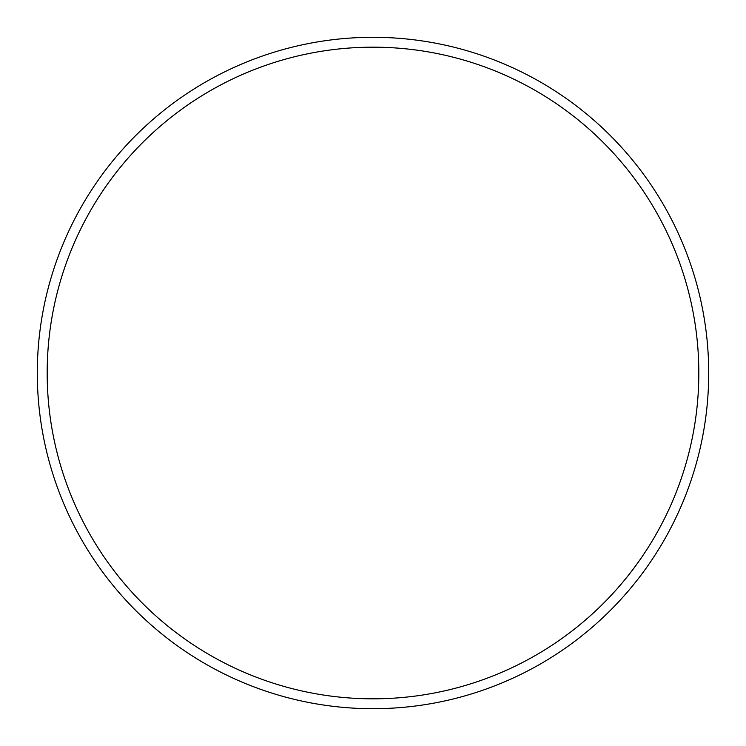 <?xml version="1.0" encoding="UTF-8"?>
<svg xmlns="http://www.w3.org/2000/svg" width="746" height="746" viewBox="0 0 746 746"><rect width="100%" height="100%" fill="white"/><g stroke="black" fill="none" stroke-linecap="round" stroke-linejoin="round"><path stroke-width="1.12" d="M698.825 373A325.825 325.825 0 0 0 373 47.175A325.825 325.825 0 0 0 47.175 373A325.825 325.825 0 0 0 373 698.825A325.825 325.825 0 0 0 698.825 373M37.3 373A335.7 335.7 0 0 1 373 37.3A335.7 335.7 0 0 1 708.7 373A335.7 335.7 0 0 1 373 708.7A335.7 335.7 0 0 1 37.3 373"/></g></svg>
